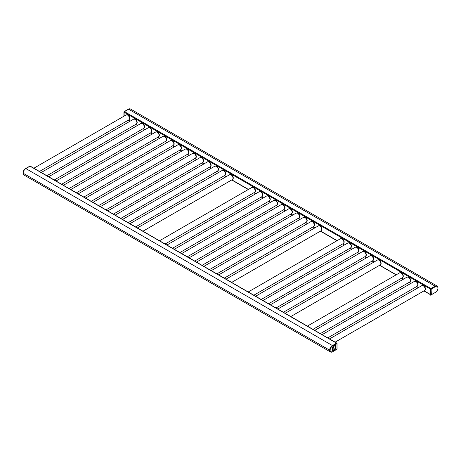 <?xml version="1.0" encoding="UTF-8"?>
<svg xmlns="http://www.w3.org/2000/svg" width="461" height="461" viewBox="0 0 461 461"><rect width="100%" height="100%" fill="white"/><g stroke="black" fill="none" stroke-linecap="round" stroke-linejoin="round"><path stroke-width="0.69" d="M336.72 349.386L337.066 348.816L336.991 343.716L332.663 345.9A3.567 2.063 120 0 0 330.139 350.274A3.567 2.063 120 0 0 332.663 351.726L336.991 348.919L336.991 343.503A0.64 0.369 120 0 0 336.761 343.093L30.282 166.15A0.507 0.294 120 0 0 30.023 166.173L25.868 168.576A3.809 2.201 120 0 0 23.177 173.244L23.177 173.261A3.809 2.201 120 0 0 23.966 175.007L330.445 351.95A3.809 2.201 120 0 0 330.549 352.008M329.655 350.21A3.809 2.201 120 0 0 330.445 351.95A3.826 2.207 -60 0 1 329.863 348.885A3.826 2.207 -60 0 1 332.358 345.514A3.809 2.201 120 0 0 329.655 350.187L23.177 173.261A3.826 2.207 120 0 0 23.177 173.261L329.655 350.187M336.761 343.093A0.507 0.294 120 0 0 336.507 343.122L336.415 343.174A0.64 0.369 -60 0 1 336.789 343.186M437.132 286.056A3.809 2.201 120 0 0 437.034 285.993L130.555 109.05A3.809 2.201 120 0 0 128.648 109.234L124.493 111.637A0.507 0.294 120 0 0 124.13 112.259L124.13 116.097L124.009 112.288A0.64 0.369 -60 0 1 124.458 111.51L123.934 112.184L124.009 116.172M430.816 294.833A0.64 0.369 -60 0 1 430.614 294.51L430.614 289.306A0.64 0.369 -60 0 1 431.064 288.528L435.121 286.183A3.826 2.207 -60 0 1 437.034 285.999A3.809 2.201 120 0 0 435.126 286.183L430.972 288.58A0.507 0.294 120 0 0 430.614 289.203L430.614 294.619A0.507 0.294 120 0 0 431.191 294.844L435.426 292.401A3.567 2.063 120 0 0 437.95 288.027A3.567 2.063 120 0 0 435.426 286.569L431.098 289.381L431.369 294.74M129.38 119.37A2.662 1.539 -120 0 0 129.8 118.241A2.662 1.539 -120 0 0 128.728 115.653A2.662 1.539 -120 0 0 126.729 114.777M136.767 123.634A2.662 1.539 -120 0 0 137.194 122.505A2.662 1.539 -120 0 0 136.116 119.918A2.662 1.539 -120 0 0 134.116 119.047M144.16 127.904A2.662 1.539 -120 0 0 144.587 126.775A2.662 1.539 -120 0 0 143.509 124.188A2.662 1.539 -120 0 0 141.51 123.312M151.554 132.174A2.662 1.539 -120 0 0 151.974 131.039A2.662 1.539 -120 0 0 150.903 128.458A2.662 1.539 -120 0 0 148.903 127.582M158.947 136.439A2.662 1.539 -120 0 0 159.368 135.309A2.662 1.539 -120 0 0 158.29 132.722A2.662 1.539 -120 0 0 156.296 131.846M166.335 140.709A2.662 1.539 -120 0 0 166.761 139.579A2.662 1.539 -120 0 0 165.683 136.992A2.662 1.539 -120 0 0 163.684 136.116M173.728 144.973A2.662 1.539 -120 0 0 174.154 143.844A2.662 1.539 -120 0 0 173.077 141.256A2.662 1.539 -120 0 0 171.077 140.386M181.121 149.243A2.662 1.539 -120 0 0 181.542 148.114A2.662 1.539 -120 0 0 180.47 145.526A2.662 1.539 -120 0 0 178.47 144.65M188.509 153.507A2.662 1.539 -120 0 0 188.935 152.378A2.662 1.539 -120 0 0 187.858 149.79A2.662 1.539 -120 0 0 185.858 148.92M195.902 157.777A2.662 1.539 -120 0 0 196.328 156.648A2.662 1.539 -120 0 0 195.251 154.06A2.662 1.539 -120 0 0 193.251 153.185M203.295 162.047A2.662 1.539 -120 0 0 203.716 160.912A2.662 1.539 -120 0 0 202.644 158.33A2.662 1.539 -120 0 0 200.644 157.455M210.683 166.312A2.662 1.539 -120 0 0 211.109 165.182A2.662 1.539 -120 0 0 210.032 162.595A2.662 1.539 -120 0 0 208.038 161.719M218.076 170.582A2.662 1.539 -120 0 0 218.502 169.446A2.662 1.539 -120 0 0 217.425 166.865A2.662 1.539 -120 0 0 215.425 165.989M225.469 174.846A2.662 1.539 -120 0 0 225.896 173.716A2.662 1.539 -120 0 0 224.818 171.129A2.662 1.539 -120 0 0 222.819 170.253M232.863 179.116A2.662 1.539 -120 0 0 233.283 177.986A2.662 1.539 -120 0 0 232.206 175.399A2.662 1.539 -120 0 0 230.212 174.523M255.037 191.914A2.662 1.539 -120 0 0 255.457 190.785A2.662 1.539 -120 0 0 254.386 188.197A2.662 1.539 -120 0 0 252.386 187.327M262.424 196.184A2.662 1.539 -120 0 0 262.851 195.055A2.662 1.539 -120 0 0 261.773 192.468A2.662 1.539 -120 0 0 259.774 191.592M269.818 200.454A2.662 1.539 -120 0 0 270.244 199.319A2.662 1.539 -120 0 0 269.166 196.738A2.662 1.539 -120 0 0 267.167 195.862M277.211 204.719A2.662 1.539 -120 0 0 277.631 203.589A2.662 1.539 -120 0 0 276.56 201.002A2.662 1.539 -120 0 0 274.56 200.126M284.604 208.989A2.662 1.539 -120 0 0 285.025 207.859A2.662 1.539 -120 0 0 283.947 205.272A2.662 1.539 -120 0 0 281.953 204.396M291.992 213.253A2.662 1.539 -120 0 0 292.418 212.123A2.662 1.539 -120 0 0 291.34 209.536A2.662 1.539 -120 0 0 289.341 208.666M299.385 217.523A2.662 1.539 -120 0 0 299.811 216.393A2.662 1.539 -120 0 0 298.734 213.806A2.662 1.539 -120 0 0 296.734 212.93M306.778 221.787A2.662 1.539 -120 0 0 307.199 220.658A2.662 1.539 -120 0 0 306.127 218.07A2.662 1.539 -120 0 0 304.127 217.2M314.166 226.057A2.662 1.539 -120 0 0 314.592 224.928A2.662 1.539 -120 0 0 313.515 222.34A2.662 1.539 -120 0 0 311.515 221.464M321.559 230.327A2.662 1.539 -120 0 0 321.985 229.192A2.662 1.539 -120 0 0 320.908 226.61A2.662 1.539 -120 0 0 318.908 225.734M343.733 243.126A2.662 1.539 -120 0 0 344.16 241.996A2.662 1.539 -120 0 0 343.082 239.409A2.662 1.539 -120 0 0 341.082 238.533M351.126 247.396A2.662 1.539 -120 0 0 351.547 246.266A2.662 1.539 -120 0 0 350.475 243.679A2.662 1.539 -120 0 0 348.476 242.803M358.52 251.66A2.662 1.539 -120 0 0 358.94 250.53A2.662 1.539 -120 0 0 357.863 247.943A2.662 1.539 -120 0 0 355.869 247.073M365.907 255.93A2.662 1.539 -120 0 0 366.334 254.8A2.662 1.539 -120 0 0 365.256 252.213A2.662 1.539 -120 0 0 363.256 251.337M373.301 260.194A2.662 1.539 -120 0 0 373.727 259.065A2.662 1.539 -120 0 0 372.649 256.477A2.662 1.539 -120 0 0 370.65 255.607M380.694 264.464A2.662 1.539 -120 0 0 381.114 263.335A2.662 1.539 -120 0 0 380.043 260.747A2.662 1.539 -120 0 0 378.043 259.871M402.868 277.268A2.662 1.539 -120 0 0 403.289 276.139A2.662 1.539 -120 0 0 402.217 273.552A2.662 1.539 -120 0 0 400.217 272.676M410.255 281.533A2.662 1.539 -120 0 0 410.682 280.403A2.662 1.539 -120 0 0 409.604 277.816A2.662 1.539 -120 0 0 407.605 276.946M417.649 285.803A2.662 1.539 -120 0 0 418.075 284.673A2.662 1.539 -120 0 0 416.998 282.086A2.662 1.539 -120 0 0 414.998 281.21M425.042 290.067A2.662 1.539 -120 0 0 425.463 288.938A2.662 1.539 -120 0 0 424.391 286.35A2.662 1.539 -120 0 0 422.391 285.48M29.631 166.26L25.879 168.57A3.826 2.207 120 0 0 25.868 168.576L332.485 345.589A3.826 2.207 120 0 0 329.984 348.96A3.826 2.207 120 0 0 330.572 352.02A3.826 2.207 120 0 0 332.485 351.829L336.542 349.49M128.642 109.24L124.585 111.585L128.515 109.171A3.826 2.207 -60 0 1 130.428 108.98A3.826 2.207 -60 0 1 130.451 108.992L128.642 109.24A3.826 2.207 120 0 0 128.642 109.24L435.126 286.183L431.191 288.603A0.64 0.369 120 0 0 430.741 289.381L430.741 294.585A0.64 0.369 120 0 0 430.868 294.879L435.247 292.505M330.508 351.985A3.826 2.207 -60 0 1 330.445 351.95L332.663 351.726M334.058 345.865A2.374 1.371 -60 0 1 334.075 346.125A2.374 1.371 -60 0 1 332.156 349.156M332.127 349.121A2.674 1.544 -60 0 1 333.297 346.436A2.674 1.544 -60 0 1 335.354 345.721A2.674 1.544 -60 0 1 335.908 346.943A2.674 1.544 -60 0 1 334.738 349.628A2.674 1.544 -60 0 1 332.681 350.348A2.674 1.544 -60 0 1 332.127 349.121M437.95 287.929A3.826 2.207 120 0 0 437.161 286.068L437.034 285.999A3.826 2.207 -60 0 1 437.091 286.033M30.023 166.173L336.507 343.122M333.015 346.764L333.845 347.242M332.842 347L333.724 347.513M124.13 112.259L430.614 289.203M128.377 120.125L130.163 121.151M135.77 124.389L137.551 125.421M143.164 128.659L144.944 129.691M150.557 132.924L152.337 133.955M157.944 137.194L159.731 138.225M165.338 141.464L167.118 142.489M172.731 145.728L174.512 146.759M180.118 149.998L181.905 151.024M187.512 154.262L189.292 155.294M194.905 158.532L196.686 159.558M202.293 162.796L204.079 163.828M209.686 167.066L211.466 168.098M217.079 171.336L218.86 172.362M224.472 175.601L226.253 176.632M231.86 179.871L248.427 189.431M254.034 192.669L255.82 193.701M261.427 196.939L263.208 197.965M268.821 201.203L270.601 202.235M276.208 205.473L277.995 206.505M283.601 209.743L285.388 210.769M290.995 214.008L292.775 215.039M298.388 218.278L300.169 219.303M305.776 222.542L307.562 223.573M313.169 226.812L314.949 227.838M320.562 231.076L337.124 240.642M342.736 243.881L344.517 244.912M350.13 248.151L351.91 249.176M357.517 252.415L359.303 253.446M364.91 256.685L366.691 257.711M372.304 260.949L374.084 261.981M379.691 265.219L396.258 274.785M401.865 278.023L403.652 279.049M409.259 282.288L411.039 283.319M416.652 286.558L418.432 287.583M424.045 290.822L430.614 294.619M124.493 111.637L430.972 288.58M23.05 173.077A3.567 2.063 -60 0 1 25.574 168.599L29.809 166.156A0.64 0.369 -60 0 1 30.138 166.133L25.626 168.484C22.969 170.766 22.376 172.915 23.839 174.932A3.826 2.207 -60 0 1 23.252 171.867A3.826 2.207 -60 0 1 25.753 168.495L25.879 168.57M128.331 109.274L124.332 111.499L123.934 112.184L123.934 116.212M332.024 349.184A2.824 1.631 -60 0 1 334.018 345.727A2.824 1.631 -60 0 1 336.011 346.879A2.824 1.631 -60 0 1 334.018 350.337A2.824 1.631 -60 0 1 332.024 349.184M336.732 343.14L337.066 343.612L336.991 348.919M336.858 343.215A0.64 0.369 120 0 0 336.542 343.243L336.72 343.554M336.415 343.174L332.485 345.589L332.663 345.9M333.234 346.499L334.888 345.796A2.374 1.371 -60 0 1 335.383 346.879A2.374 1.371 -60 0 1 334.346 349.271A2.374 1.371 -60 0 1 332.514 349.911L332.3 348.118M431.369 288.914L431.064 288.528M435.426 286.569L435.247 286.258A3.826 2.207 120 0 1 437.161 286.068C438.624 288.085 438.031 290.234 435.374 292.516L435.426 292.401M430.614 289.306L431.098 289.381M430.614 294.51L431.098 294.585M33.86 168.219L126.153 114.933A2.806 1.619 -120 0 1 128.314 115.682A2.806 1.619 -120 0 1 129.541 118.506A2.806 1.619 60 0 1 128.959 119.791L129.599 118.69A2.743 1.585 60 0 1 129.316 119.434M127.455 114.939L127.426 114.927A2.708 1.567 -120 0 1 127.455 114.939A2.708 1.567 -120 0 1 129.616 118.385A2.708 1.567 60 0 1 129.604 118.656A2.708 1.567 60 0 1 129.599 118.673A2.743 1.585 60 0 0 129.616 118.414A2.743 1.585 -120 0 0 127.426 114.927A2.743 1.585 -120 0 0 126.642 114.801M129.518 119.071A2.651 1.533 60 0 0 129.662 118.31A2.651 1.533 -120 0 0 127.057 114.812M41.254 172.483L133.546 119.197A2.806 1.619 -120 0 1 135.707 119.952A2.806 1.619 -120 0 1 136.929 122.776A2.806 1.619 60 0 1 136.352 124.055L136.992 122.954A2.743 1.585 60 0 1 136.71 123.698M133.546 119.197L134.848 119.209A2.708 1.567 -120 0 0 134.831 119.203A2.708 1.567 -120 0 1 137.009 122.649A2.708 1.567 60 0 1 136.992 122.926A2.708 1.567 60 0 1 136.992 122.937A2.743 1.585 60 0 0 137.003 122.678A2.743 1.585 -120 0 0 134.819 119.197A2.743 1.585 -120 0 0 134.036 119.071M136.905 123.335A2.651 1.533 60 0 0 137.055 122.58A2.651 1.533 -120 0 0 134.451 119.076M48.641 176.753L140.939 123.467A2.806 1.619 -120 0 1 143.1 124.216A2.806 1.619 -120 0 1 144.322 127.04A2.806 1.619 60 0 1 143.74 128.325L144.379 127.224A2.743 1.585 60 0 1 144.103 127.968M142.242 123.479L142.213 123.462A2.708 1.567 -120 0 1 142.242 123.479A2.708 1.567 -120 0 1 144.402 126.919A2.708 1.567 60 0 1 144.385 127.19L144.379 127.224A2.743 1.585 60 0 0 144.397 126.948A2.743 1.585 -120 0 0 142.213 123.462A2.743 1.585 -120 0 0 141.429 123.335M144.299 127.605A2.651 1.533 60 0 0 144.449 126.844A2.651 1.533 -120 0 0 141.838 123.346M56.035 181.017L148.327 127.732A2.806 1.619 -120 0 1 150.488 128.486A2.806 1.619 -120 0 1 151.715 131.31A2.806 1.619 60 0 1 151.133 132.589L151.773 131.489A2.743 1.585 60 0 1 151.49 132.232M149.618 127.737A2.708 1.567 -120 0 1 149.629 127.743A2.708 1.567 -120 0 1 151.79 131.189A2.708 1.567 60 0 1 151.778 131.46L151.773 131.489A2.743 1.585 60 0 0 151.79 131.212A2.743 1.585 -120 0 0 149.6 127.732A2.743 1.585 -120 0 0 148.817 127.605M151.692 131.869A2.651 1.533 60 0 0 151.836 131.114A2.651 1.533 -120 0 0 149.231 127.611M63.428 185.287L155.72 132.002A2.806 1.619 -120 0 1 157.881 132.751A2.806 1.619 -120 0 1 159.108 135.574A2.806 1.619 60 0 1 158.526 136.859L159.166 135.759A2.743 1.585 60 0 1 158.884 136.502M157.011 132.007A2.708 1.567 -120 0 1 157.022 132.013A2.708 1.567 -120 0 1 159.183 135.453A2.708 1.567 60 0 1 159.166 135.724L159.166 135.759A2.743 1.585 60 0 0 159.178 135.482A2.743 1.585 -120 0 0 156.994 132.002A2.743 1.585 -120 0 0 156.21 131.869M159.08 136.139A2.651 1.533 60 0 0 159.229 135.378A2.651 1.533 -120 0 0 156.625 131.881M70.815 189.557L163.113 136.272A2.806 1.619 -120 0 1 165.274 137.021A2.806 1.619 -120 0 1 166.496 139.844A2.806 1.619 60 0 1 165.914 141.129L166.554 140.023A2.743 1.585 60 0 1 166.277 140.766M163.113 136.272L164.416 136.277A2.708 1.567 -120 0 0 164.398 136.272A2.708 1.567 -120 0 1 166.577 139.723A2.708 1.567 60 0 1 166.559 139.994L166.554 140.023A2.743 1.585 60 0 0 166.571 139.752A2.743 1.585 -120 0 0 164.387 136.266A2.743 1.585 -120 0 0 163.603 136.139M166.473 140.403A2.651 1.533 60 0 0 166.623 139.648A2.651 1.533 -120 0 0 164.018 136.151M78.209 193.822L170.501 140.536A2.806 1.619 -120 0 1 172.668 141.291A2.806 1.619 -120 0 1 173.889 144.109A2.806 1.619 60 0 1 173.307 145.394L173.947 144.293A2.743 1.585 60 0 1 173.664 145.036M171.803 140.547L171.78 140.536A2.708 1.567 -120 0 1 171.803 140.547A2.708 1.567 -120 0 1 173.964 143.988A2.708 1.567 60 0 1 173.953 144.264L173.947 144.293A2.743 1.585 60 0 0 173.964 144.016A2.743 1.585 -120 0 0 171.78 140.536A2.743 1.585 -120 0 0 170.991 140.403M173.866 144.673A2.651 1.533 60 0 0 174.01 143.913A2.651 1.533 -120 0 0 171.406 140.415M85.602 198.092L177.894 144.806A2.806 1.619 -120 0 1 180.055 145.555A2.806 1.619 -120 0 1 181.282 148.379A2.806 1.619 60 0 1 180.7 149.664L181.34 148.563A2.743 1.585 60 0 1 181.058 149.301M177.894 144.806L179.196 144.812A2.708 1.567 -120 0 0 179.185 144.806A2.708 1.567 -120 0 1 181.357 148.258A2.708 1.567 60 0 1 181.34 148.528A2.708 1.567 60 0 1 181.34 148.546A2.743 1.585 60 0 0 181.357 148.286A2.743 1.585 -120 0 0 179.168 144.8A2.743 1.585 -120 0 0 178.384 144.673M181.254 148.938A2.651 1.533 60 0 0 181.404 148.183A2.651 1.533 -120 0 0 178.799 144.685M92.995 202.356L185.287 149.07A2.806 1.619 -120 0 1 187.448 149.825A2.806 1.619 -120 0 1 188.67 152.643A2.806 1.619 60 0 1 188.094 153.928L188.728 152.827A2.743 1.585 60 0 1 188.451 153.571M186.59 149.082L186.561 149.07A2.708 1.567 -120 0 1 186.59 149.082A2.708 1.567 -120 0 1 188.751 152.522A2.708 1.567 60 0 1 188.733 152.798A2.708 1.567 60 0 1 188.733 152.81A2.743 1.585 60 0 0 188.745 152.551A2.743 1.585 -120 0 0 186.561 149.07A2.743 1.585 -120 0 0 185.777 148.943M188.647 153.208A2.651 1.533 60 0 0 188.797 152.453A2.651 1.533 -120 0 0 186.192 148.949M100.383 206.626L192.681 153.34A2.806 1.619 -120 0 1 194.842 154.089A2.806 1.619 -120 0 1 196.063 156.913A2.806 1.619 60 0 1 195.481 158.198L196.121 157.097A2.743 1.585 60 0 1 195.839 157.841M193.983 153.352L193.954 153.334A2.708 1.567 -120 0 1 193.983 153.352A2.708 1.567 -120 0 1 196.144 156.792A2.708 1.567 60 0 1 196.127 157.063A2.708 1.567 60 0 1 196.127 157.08A2.743 1.585 60 0 0 196.138 156.821A2.743 1.585 -120 0 0 193.954 153.334A2.743 1.585 -120 0 0 193.171 153.208M196.04 157.478A2.651 1.533 60 0 0 196.19 156.717A2.651 1.533 -120 0 0 193.58 153.219M107.776 210.89L200.068 157.604A2.806 1.619 -120 0 1 202.229 158.359A2.806 1.619 -120 0 1 203.457 161.183A2.806 1.619 60 0 1 202.875 162.462L203.514 161.362A2.743 1.585 60 0 1 203.232 162.105M200.068 157.604L201.371 157.616A2.708 1.567 -120 0 0 201.359 157.61A2.708 1.567 -120 0 1 203.531 161.062A2.708 1.567 60 0 1 203.52 161.333A2.708 1.567 60 0 1 203.514 161.35A2.743 1.585 60 0 0 203.531 161.085A2.743 1.585 -120 0 0 201.342 157.604A2.743 1.585 -120 0 0 200.558 157.478M203.434 161.742A2.651 1.533 60 0 0 203.578 160.987A2.651 1.533 -120 0 0 200.973 157.483M115.169 215.16L207.462 161.874A2.806 1.619 -120 0 1 209.622 162.624A2.806 1.619 -120 0 1 210.844 165.447A2.806 1.619 60 0 1 210.268 166.732L210.908 165.632A2.743 1.585 60 0 1 210.625 166.375M208.764 161.886L208.735 161.874A2.708 1.567 -120 0 1 208.764 161.886A2.708 1.567 -120 0 1 210.925 165.326A2.708 1.567 60 0 1 210.908 165.597L210.908 165.632A2.743 1.585 60 0 0 210.919 165.355A2.743 1.585 -120 0 0 208.735 161.874A2.743 1.585 -120 0 0 207.951 161.742M210.821 166.012A2.651 1.533 60 0 0 210.971 165.251A2.651 1.533 -120 0 0 208.366 161.753M122.557 219.424L214.855 166.144A2.806 1.619 -120 0 1 217.016 166.894A2.806 1.619 -120 0 1 218.237 169.717A2.806 1.619 60 0 1 217.655 171.002L218.295 169.896A2.743 1.585 60 0 1 218.018 170.639M216.14 166.144A2.708 1.567 -120 0 1 216.157 166.15A2.708 1.567 -120 0 1 218.318 169.596A2.708 1.567 60 0 1 218.301 169.867L218.295 169.896A2.743 1.585 60 0 0 218.312 169.619A2.743 1.585 -120 0 0 216.128 166.139A2.743 1.585 -120 0 0 215.345 166.012M218.214 170.276A2.651 1.533 60 0 0 218.364 169.521A2.651 1.533 -120 0 0 215.754 166.023M129.95 223.694L222.242 170.409A2.806 1.619 -120 0 1 224.403 171.158A2.806 1.619 -120 0 1 225.631 173.981A2.806 1.619 60 0 1 225.049 175.266L225.688 174.166A2.743 1.585 60 0 1 225.406 174.909M223.533 170.414A2.708 1.567 -120 0 1 223.545 170.42A2.708 1.567 -120 0 1 225.706 173.86A2.708 1.567 60 0 1 225.694 174.137L225.688 174.166A2.743 1.585 60 0 0 225.706 173.889A2.743 1.585 -120 0 0 223.516 170.409A2.743 1.585 -120 0 0 222.732 170.276M225.608 174.546A2.651 1.533 60 0 0 225.752 173.785A2.651 1.533 -120 0 0 223.147 170.288M137.343 227.965L229.636 174.679A2.806 1.619 -120 0 1 231.797 175.428A2.806 1.619 -120 0 1 233.024 178.251A2.806 1.619 60 0 1 232.442 179.536L233.082 178.43A2.743 1.585 60 0 1 232.799 179.173M229.636 174.679L230.938 174.684A2.708 1.567 -120 0 0 230.926 174.679A2.708 1.567 -120 0 1 233.099 178.13A2.708 1.567 60 0 1 233.082 178.401L233.082 178.43A2.743 1.585 60 0 0 233.093 178.159A2.743 1.585 -120 0 0 230.909 174.673A2.743 1.585 -120 0 0 230.125 174.546M232.995 178.81A2.651 1.533 60 0 0 233.145 178.055A2.651 1.533 -120 0 0 230.54 174.558M159.518 240.763L251.81 187.477A2.806 1.619 -120 0 1 253.971 188.232A2.806 1.619 -120 0 1 255.198 191.056A2.806 1.619 60 0 1 254.616 192.335L255.256 191.234A2.743 1.585 60 0 1 254.973 191.978M253.112 187.489L253.083 187.477A2.708 1.567 -120 0 1 253.112 187.489A2.708 1.567 -120 0 1 255.273 190.929A2.708 1.567 60 0 1 255.256 191.206A2.708 1.567 60 0 1 255.256 191.217A2.743 1.585 60 0 0 255.273 190.958A2.743 1.585 -120 0 0 253.083 187.477A2.743 1.585 -120 0 0 252.3 187.35M255.169 191.615A2.651 1.533 60 0 0 255.319 190.86A2.651 1.533 -120 0 0 252.714 187.356M166.911 245.033L259.203 191.747A2.806 1.619 -120 0 1 261.364 192.496A2.806 1.619 -120 0 1 262.586 195.32A2.806 1.619 60 0 1 262.009 196.605L262.649 195.504A2.743 1.585 60 0 1 262.367 196.248M259.203 191.747L260.505 191.759A2.708 1.567 -120 0 0 260.488 191.753A2.708 1.567 -120 0 1 262.666 195.199A2.708 1.567 60 0 1 262.649 195.47A2.708 1.567 60 0 1 262.649 195.487A2.743 1.585 60 0 0 262.661 195.228A2.743 1.585 -120 0 0 260.477 191.741A2.743 1.585 -120 0 0 259.693 191.615M262.563 195.885A2.651 1.533 60 0 0 262.712 195.124A2.651 1.533 -120 0 0 260.108 191.626M174.298 249.297L266.596 196.011A2.806 1.619 -120 0 1 268.757 196.766A2.806 1.619 -120 0 1 269.979 199.59A2.806 1.619 60 0 1 269.397 200.869L270.037 199.769A2.743 1.585 60 0 1 269.76 200.512M267.899 196.023L267.87 196.011A2.708 1.567 -120 0 1 267.899 196.023A2.708 1.567 -120 0 1 270.06 199.469A2.708 1.567 60 0 1 270.042 199.74A2.708 1.567 60 0 1 270.042 199.757A2.743 1.585 60 0 0 270.054 199.492A2.743 1.585 -120 0 0 267.87 196.011A2.743 1.585 -120 0 0 267.086 195.885M269.956 200.149A2.651 1.533 60 0 0 270.106 199.394A2.651 1.533 -120 0 0 267.495 195.89M181.692 253.567L273.984 200.281A2.806 1.619 -120 0 1 276.145 201.031A2.806 1.619 -120 0 1 277.372 203.854A2.806 1.619 60 0 1 276.79 205.139L277.43 204.039A2.743 1.585 60 0 1 277.147 204.782M275.275 200.287A2.708 1.567 -120 0 1 275.286 200.293A2.708 1.567 -120 0 1 277.447 203.733A2.708 1.567 60 0 1 277.436 204.004L277.43 204.039A2.743 1.585 60 0 0 277.447 203.762A2.743 1.585 -120 0 0 275.257 200.281A2.743 1.585 -120 0 0 274.474 200.149M277.349 204.419A2.651 1.533 60 0 0 277.493 203.658A2.651 1.533 -120 0 0 274.889 200.16M189.085 257.837L281.377 204.551A2.806 1.619 -120 0 1 283.538 205.301A2.806 1.619 -120 0 1 284.765 208.124A2.806 1.619 60 0 1 284.183 209.409L284.823 208.303A2.743 1.585 60 0 1 284.541 209.046M282.668 204.551A2.708 1.567 -120 0 1 282.679 204.557A2.708 1.567 -120 0 1 284.84 208.003A2.708 1.567 60 0 1 284.823 208.274L284.823 208.303A2.743 1.585 60 0 0 284.835 208.032A2.743 1.585 -120 0 0 282.651 204.546A2.743 1.585 -120 0 0 281.867 204.419M284.737 208.683A2.651 1.533 60 0 0 284.886 207.928A2.651 1.533 -120 0 0 282.282 204.43M196.472 262.102L288.77 208.816A2.806 1.619 -120 0 1 290.931 209.571A2.806 1.619 -120 0 1 292.153 212.388A2.806 1.619 60 0 1 291.571 213.674L292.211 212.573A2.743 1.585 60 0 1 291.934 213.316M290.055 208.821A2.708 1.567 -120 0 1 290.073 208.827A2.708 1.567 -120 0 1 292.234 212.267A2.708 1.567 60 0 1 292.216 212.544L292.211 212.573A2.743 1.585 60 0 0 292.228 212.296A2.743 1.585 -120 0 0 290.044 208.816A2.743 1.585 -120 0 0 289.26 208.683M292.13 212.953A2.651 1.533 60 0 0 292.28 212.193A2.651 1.533 -120 0 0 289.669 208.695M203.866 266.372L296.158 213.086A2.806 1.619 -120 0 1 298.319 213.835A2.806 1.619 -120 0 1 299.546 216.658A2.806 1.619 60 0 1 298.964 217.944L299.604 216.843A2.743 1.585 60 0 1 299.322 217.58M296.158 213.086L297.46 213.091A2.708 1.567 -120 0 0 297.449 213.086A2.708 1.567 -120 0 1 299.621 216.537A2.708 1.567 60 0 1 299.61 216.808L299.604 216.843A2.743 1.585 60 0 0 299.621 216.566A2.743 1.585 -120 0 0 297.431 213.08A2.743 1.585 -120 0 0 296.648 212.953M299.523 217.217A2.651 1.533 60 0 0 299.667 216.463A2.651 1.533 -120 0 0 297.063 212.965M211.259 270.636L303.551 217.35A2.806 1.619 -120 0 1 305.712 218.105A2.806 1.619 -120 0 1 306.94 220.923A2.806 1.619 60 0 1 306.358 222.208L306.997 221.107A2.743 1.585 60 0 1 306.715 221.85M304.854 217.362L304.825 217.35A2.708 1.567 -120 0 1 304.854 217.362A2.708 1.567 -120 0 1 307.014 220.802A2.708 1.567 60 0 1 306.997 221.078L306.997 221.107A2.743 1.585 60 0 0 307.009 220.831A2.743 1.585 -120 0 0 304.825 217.35A2.743 1.585 -120 0 0 304.041 217.223M306.911 221.487A2.651 1.533 60 0 0 307.061 220.727A2.651 1.533 -120 0 0 304.456 217.229M218.652 274.906L310.945 221.62A2.806 1.619 -120 0 1 313.105 222.369A2.806 1.619 -120 0 1 314.327 225.193A2.806 1.619 60 0 1 313.751 226.478L314.385 225.377A2.743 1.585 60 0 1 314.108 226.12M310.945 221.62L312.247 221.632A2.708 1.567 -120 0 0 312.23 221.62A2.708 1.567 -120 0 1 314.408 225.072A2.708 1.567 60 0 1 314.39 225.343L314.385 225.377A2.743 1.585 60 0 0 314.402 225.101A2.743 1.585 -120 0 0 312.218 221.614A2.743 1.585 -120 0 0 311.434 221.487M314.304 225.757A2.651 1.533 60 0 0 314.454 224.997A2.651 1.533 -120 0 0 311.849 221.499M226.04 279.17L318.338 225.884A2.806 1.619 -120 0 1 320.499 226.639A2.806 1.619 -120 0 1 321.72 229.463A2.806 1.619 60 0 1 321.138 230.742L321.778 229.641A2.743 1.585 60 0 1 321.496 230.385M319.64 225.896L319.611 225.884A2.708 1.567 -120 0 1 319.64 225.896A2.708 1.567 -120 0 1 321.795 229.342A2.708 1.567 60 0 1 321.784 229.613A2.708 1.567 60 0 1 321.778 229.624A2.743 1.585 60 0 0 321.795 229.365A2.743 1.585 -120 0 0 319.611 225.884A2.743 1.585 -120 0 0 318.828 225.757M321.697 230.022A2.651 1.533 60 0 0 321.841 229.267A2.651 1.533 -120 0 0 319.237 225.763M248.214 291.974L340.512 238.689A2.806 1.619 -120 0 1 342.673 239.438A2.806 1.619 -120 0 1 343.894 242.261A2.806 1.619 60 0 1 343.312 243.546L343.952 242.446A2.743 1.585 60 0 1 343.675 243.189M341.797 238.694A2.708 1.567 -120 0 1 341.814 238.7A2.708 1.567 -120 0 1 343.975 242.14A2.708 1.567 60 0 1 343.958 242.411L343.952 242.446A2.743 1.585 60 0 0 343.969 242.169A2.743 1.585 -120 0 0 341.785 238.689A2.743 1.585 -120 0 0 341.002 238.556M343.871 242.826A2.651 1.533 60 0 0 344.021 242.065A2.651 1.533 -120 0 0 341.411 238.568M255.607 296.244L347.899 242.959A2.806 1.619 -120 0 1 350.06 243.708A2.806 1.619 -120 0 1 351.288 246.531A2.806 1.619 60 0 1 350.706 247.816L351.345 246.71A2.743 1.585 60 0 1 351.063 247.453M349.202 242.964L349.173 242.953A2.708 1.567 -120 0 1 349.202 242.964A2.708 1.567 -120 0 1 351.363 246.41A2.708 1.567 60 0 1 351.351 246.681L351.345 246.71A2.743 1.585 60 0 0 351.363 246.439A2.743 1.585 -120 0 0 349.173 242.953A2.743 1.585 -120 0 0 348.389 242.826M351.265 247.09A2.651 1.533 60 0 0 351.409 246.335A2.651 1.533 -120 0 0 348.804 242.838M263 300.509L355.293 247.223A2.806 1.619 -120 0 1 357.454 247.978A2.806 1.619 -120 0 1 358.681 250.796A2.806 1.619 60 0 1 358.099 252.081L358.739 250.98A2.743 1.585 60 0 1 358.456 251.723M355.293 247.223L356.595 247.234A2.708 1.567 -120 0 0 356.584 247.229A2.708 1.567 -120 0 1 358.756 250.675A2.708 1.567 60 0 1 358.739 250.951L358.739 250.98A2.743 1.585 60 0 0 358.75 250.703A2.743 1.585 -120 0 0 356.566 247.223A2.743 1.585 -120 0 0 355.783 247.09M358.652 251.36A2.651 1.533 60 0 0 358.802 250.6A2.651 1.533 -120 0 0 356.197 247.102M270.388 304.779L362.686 251.493A2.806 1.619 -120 0 1 364.847 252.242A2.806 1.619 -120 0 1 366.069 255.066A2.806 1.619 60 0 1 365.487 256.351L366.126 255.25A2.743 1.585 60 0 1 365.85 255.988M363.971 251.493A2.708 1.567 -120 0 1 363.988 251.499A2.708 1.567 -120 0 1 366.149 254.945A2.708 1.567 60 0 1 366.132 255.215L366.126 255.25A2.743 1.585 60 0 0 366.143 254.973A2.743 1.585 -120 0 0 363.96 251.487A2.743 1.585 -120 0 0 363.176 251.36M366.046 255.63A2.651 1.533 60 0 0 366.195 254.87A2.651 1.533 -120 0 0 363.585 251.372M277.781 309.043L370.074 255.757A2.806 1.619 -120 0 1 372.234 256.512A2.806 1.619 -120 0 1 373.462 259.33A2.806 1.619 60 0 1 372.88 260.615L373.519 259.514A2.743 1.585 60 0 1 373.237 260.258M370.074 255.757L371.376 255.769A2.708 1.567 -120 0 0 371.364 255.763A2.708 1.567 -120 0 1 373.537 259.209A2.708 1.567 60 0 1 373.525 259.485L373.519 259.514A2.743 1.585 60 0 0 373.537 259.238A2.743 1.585 -120 0 0 371.347 255.757A2.743 1.585 -120 0 0 370.563 255.63M373.439 259.895A2.651 1.533 60 0 0 373.583 259.14A2.651 1.533 -120 0 0 370.978 255.636M285.175 313.313L377.467 260.027A2.806 1.619 -120 0 1 379.628 260.776A2.806 1.619 -120 0 1 380.855 263.6A2.806 1.619 60 0 1 380.273 264.885L380.913 263.784A2.743 1.585 60 0 1 380.63 264.528M377.467 260.027L378.769 260.039A2.708 1.567 -120 0 0 378.758 260.033A2.708 1.567 -120 0 1 380.93 263.479A2.708 1.567 60 0 1 380.913 263.75A2.708 1.567 60 0 1 380.913 263.767A2.743 1.585 60 0 0 380.924 263.508A2.743 1.585 -120 0 0 378.74 260.021A2.743 1.585 -120 0 0 377.957 259.895M380.826 264.165A2.651 1.533 60 0 0 380.976 263.404A2.651 1.533 -120 0 0 378.372 259.906M307.349 326.111L399.641 272.831A2.806 1.619 -120 0 1 401.802 273.58A2.806 1.619 -120 0 1 403.029 276.404A2.806 1.619 60 0 1 402.447 277.689L403.087 276.583A2.743 1.585 60 0 1 402.805 277.326M400.943 272.837L400.914 272.826A2.708 1.567 -120 0 1 400.943 272.837A2.708 1.567 -120 0 1 403.104 276.283A2.708 1.567 60 0 1 403.087 276.554A2.708 1.567 60 0 1 403.087 276.571A2.743 1.585 60 0 0 403.104 276.312A2.743 1.585 -120 0 0 400.914 272.826A2.743 1.585 -120 0 0 400.131 272.699M403.006 276.963A2.651 1.533 60 0 0 403.15 276.208A2.651 1.533 -120 0 0 400.546 272.71M314.742 330.381L407.034 277.096A2.806 1.619 -120 0 1 409.195 277.85A2.806 1.619 -120 0 1 410.417 280.668A2.806 1.619 60 0 1 409.841 281.953L410.48 280.853A2.743 1.585 60 0 1 410.198 281.596M408.319 277.101A2.708 1.567 -120 0 1 408.337 277.107A2.708 1.567 -120 0 1 410.497 280.547A2.708 1.567 60 0 1 410.48 280.824L410.48 280.853A2.743 1.585 60 0 0 410.492 280.576A2.743 1.585 -120 0 0 408.308 277.096A2.743 1.585 -120 0 0 407.524 276.963M410.394 281.233A2.651 1.533 60 0 0 410.544 280.472A2.651 1.533 -120 0 0 407.939 276.975M322.13 334.651L414.427 281.366A2.806 1.619 -120 0 1 416.588 282.115A2.806 1.619 -120 0 1 417.81 284.938A2.806 1.619 60 0 1 417.228 286.223L417.868 285.117A2.743 1.585 60 0 1 417.591 285.86M415.73 281.371L415.701 281.36A2.708 1.567 -120 0 1 415.73 281.371A2.708 1.567 -120 0 1 417.891 284.817A2.708 1.567 60 0 1 417.873 285.088L417.868 285.117A2.743 1.585 60 0 0 417.885 284.846A2.743 1.585 -120 0 0 415.701 281.36A2.743 1.585 -120 0 0 414.917 281.233M417.787 285.497A2.651 1.533 60 0 0 417.937 284.742A2.651 1.533 -120 0 0 415.326 281.245M329.523 338.916L421.815 285.63A2.806 1.619 -120 0 1 423.976 286.385A2.806 1.619 -120 0 1 425.203 289.203A2.806 1.619 60 0 1 424.621 290.488L425.261 289.387A2.743 1.585 60 0 1 424.979 290.13M421.815 285.63L423.117 285.641A2.708 1.567 -120 0 0 423.106 285.636A2.708 1.567 -120 0 1 425.278 289.082A2.708 1.567 60 0 1 425.267 289.358L425.261 289.387A2.743 1.585 60 0 0 425.278 289.11A2.743 1.585 -120 0 0 423.089 285.63A2.743 1.585 -120 0 0 422.305 285.503M425.18 289.767A2.651 1.533 60 0 0 425.324 289.007A2.651 1.533 -120 0 0 422.72 285.509M128.233 120.212L130.014 121.237M135.62 124.476L137.407 125.507M143.014 128.746L144.794 129.772M150.407 133.01L152.188 134.042M157.795 137.28L159.581 138.312M165.188 141.55L166.968 142.576M172.581 145.814L174.362 146.846M179.969 150.084L181.755 151.11M187.362 154.349L189.143 155.38M194.755 158.619L196.536 159.644M202.149 162.883L203.929 163.914M209.536 167.153L211.322 168.184M216.929 171.423L218.71 172.449M224.323 175.687L226.103 176.719M231.71 179.957L248.277 189.517M253.884 192.756L255.671 193.787M261.278 197.026L263.058 198.051M268.671 201.29L270.451 202.321M276.064 205.56L277.845 206.591M283.452 209.83L285.238 210.856M290.845 214.094L292.626 215.126M298.238 218.364L300.019 219.39M305.626 222.628L307.412 223.66M313.019 226.898L314.8 227.924M320.412 231.163L336.979 240.728M342.586 243.967L344.367 244.998M349.98 248.237L351.76 249.263M357.367 252.501L359.154 253.533M364.76 256.771L366.541 257.797M372.154 261.035L373.934 262.067M379.541 265.305L396.108 274.871M401.721 278.11L403.502 279.135M409.109 282.374L410.895 283.406M416.502 286.644L418.283 287.67M423.895 290.908L430.718 294.85M39.467 171.457L128.959 119.791M127.426 114.927L126.153 114.933M46.861 175.722L136.352 124.055M54.254 179.992L143.74 128.325M142.213 123.462L140.939 123.467M61.641 184.256L151.133 132.589M149.629 127.743L148.327 127.732M69.035 188.526L158.526 136.859M157.022 132.013L155.72 132.002M76.428 192.796L165.914 141.129M83.821 197.06L173.307 145.394M171.78 140.536L170.501 140.536M91.209 201.33L180.7 149.664M98.602 205.594L188.094 153.928M186.561 149.07L185.287 149.07M105.995 209.864L195.481 158.198M193.954 153.334L192.681 153.34M113.383 214.129L202.875 162.462M120.776 218.399L210.268 166.732M208.735 161.874L207.462 161.874M128.17 222.663L217.655 171.002M216.157 166.15L214.855 166.144M135.557 226.933L225.049 175.266M223.545 170.42L222.242 170.409M142.95 231.203L232.442 179.536M165.124 244.002L254.616 192.335M253.083 187.477L251.81 187.477M172.518 248.272L262.009 196.605M179.911 252.536L269.397 200.869M267.87 196.011L266.596 196.011M187.299 256.806L276.79 205.139M275.286 200.293L273.984 200.281M194.692 261.07L284.183 209.409M282.679 204.557L281.377 204.551M202.085 265.34L291.571 213.674M290.073 208.827L288.77 208.816M209.478 269.61L298.964 217.944M216.866 273.874L306.358 222.208M304.825 217.35L303.551 217.35M224.259 278.144L313.751 226.478M231.653 282.409L321.138 230.742M319.611 225.884L318.338 225.884M253.827 295.213L343.312 243.546M341.814 238.7L340.512 238.689M261.214 299.483L350.706 247.816M349.173 242.953L347.899 242.959M268.607 303.747L358.099 252.081M276.001 308.017L365.487 256.351M363.988 251.499L362.686 251.493M283.394 312.281L372.88 260.615M290.782 316.551L380.273 264.885M312.956 329.35L402.447 277.689M400.914 272.826L399.641 272.831M320.349 333.62L409.841 281.953M408.337 277.107L407.034 277.096M327.742 337.89L417.228 286.223M415.701 281.36L414.427 281.366M335.13 342.154L424.621 290.488"/></g></svg>
